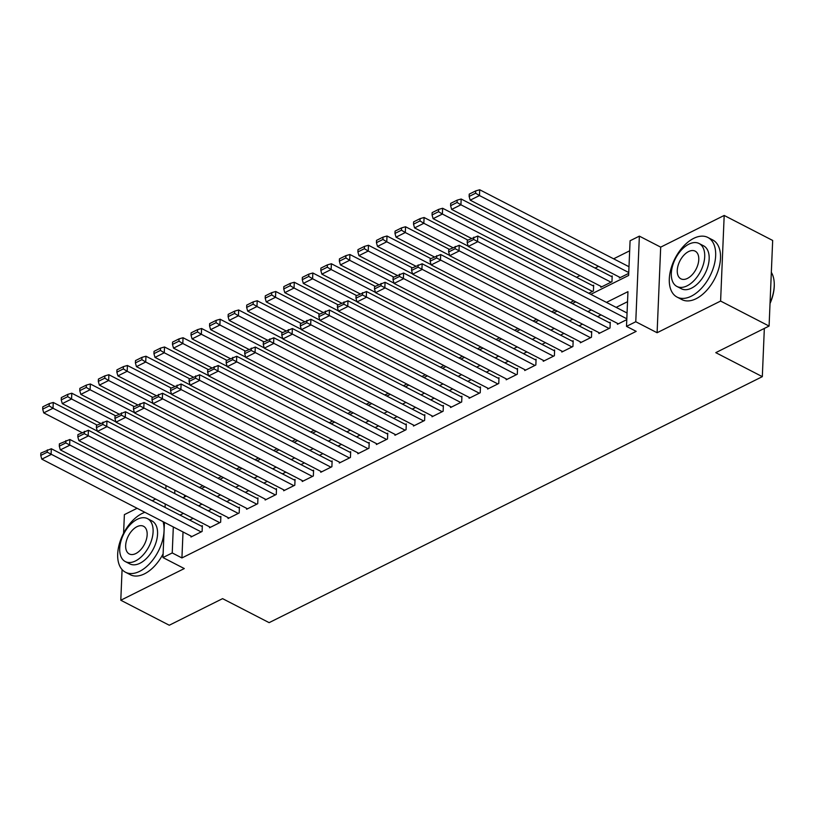 <?xml version="1.0" encoding="UTF-8"?>
<svg xmlns="http://www.w3.org/2000/svg" width="815" height="815" viewBox="0 0 815 815"><rect width="100%" height="100%" fill="white"/><g stroke="black" fill="none" stroke-linecap="round" stroke-linejoin="round"><path stroke-width="1.22" d="M590.814 294.327L628.63 275.46L630.087 240.761L639.357 236.136L635.771 321.742L626.501 326.367L627.957 291.658L606.452 302.385M660.69 247.139L657.104 332.734L720.603 301.061L769.085 326.061L772.671 240.456L724.189 215.455L660.69 247.139L639.357 236.136M155.645 499.035L152.201 500.756M137.103 508.285L124.379 514.632L123.595 533.244M629.669 250.806L613.624 258.813M598.526 266.342L595.082 268.054M579.985 275.582L576.531 277.304M720.603 301.061L724.189 215.455M122.077 569.573L120.793 600.237L184.292 568.564L162.959 557.562L164.436 522.384M769.085 326.061L715.774 352.651L762.32 376.652L269.123 622.65L222.577 598.648L169.275 625.237L120.793 600.237M617.464 323.382L617.434 324.299L626.776 319.633M598.923 332.622L598.882 333.549L610.017 327.997L610.252 322.21L609.325 322.679M580.382 341.872L580.341 342.799L591.466 337.247L591.71 331.461L590.783 331.929M561.841 351.122L561.8 352.039L572.925 346.497L573.169 340.711L572.242 341.169M543.299 360.373L543.259 361.289L554.383 355.748L554.628 349.961L553.701 350.419M524.758 369.623L524.717 370.54L535.842 364.988L536.087 359.211L535.16 359.67M506.217 378.863L506.176 379.79L517.301 374.238L517.545 368.451L516.618 368.92M487.676 388.113L487.635 389.04L498.76 383.488L499.004 377.702L498.077 378.17M469.134 397.363L469.094 398.28L480.218 392.738L480.463 386.952L479.536 387.41M450.593 406.614L450.552 407.531L461.677 401.978L461.922 396.202L460.995 396.661M432.052 415.864L432.011 416.781L443.136 411.229L443.38 405.452L442.453 405.911M413.511 425.104L413.47 426.031L424.595 420.479L424.839 414.692L423.912 415.161M394.969 434.354L394.929 435.281L406.053 429.729L406.298 423.943L405.371 424.401M376.428 443.605L376.387 444.521L387.512 438.979L387.757 433.193L386.83 433.651M357.887 452.855L357.846 453.772L368.971 448.219L369.215 442.443L368.288 442.902M339.346 462.105L339.305 463.022L350.43 457.47L350.674 451.683L349.747 452.152M320.804 471.345L320.764 472.272L331.888 466.72L332.133 460.933L331.206 461.402M302.263 480.595L302.222 481.512L313.347 475.97L313.592 470.184L312.665 470.642M283.722 489.846L283.681 490.762L294.806 485.22L295.05 479.434L294.123 479.892M265.181 499.096L265.14 500.013L276.265 494.461L276.509 488.684L275.582 489.143M246.639 508.336L246.599 509.263L257.723 503.711L257.968 497.924L257.041 498.393M228.098 517.586L228.057 518.513L239.182 512.961L239.427 507.175L238.5 507.643M209.557 526.836L209.516 527.753L220.641 522.211L220.885 516.425L219.958 516.883M588.787 293.278L593.412 290.975L593.656 285.189L592.729 285.657M600.869 286.35L600.828 287.277L611.953 281.725L612.197 275.939L611.27 276.407M184.567 495.143L184.485 496.997M199.42 487.492L202.864 485.771M217.962 478.242L221.405 476.52M236.503 468.992L239.946 467.27M255.044 459.741L258.487 458.03M273.585 450.501L277.029 448.78M292.127 441.251L295.57 439.53M310.668 432.001L314.111 430.279M329.209 422.751L332.652 421.029M347.75 413.5L351.194 411.789M366.292 404.26L369.735 402.539M384.833 395.01L388.276 393.288M403.374 385.76L406.817 384.038M421.915 376.51L425.359 374.798M440.457 367.259L443.91 365.548M458.998 358.019L462.451 356.298M477.539 348.769L480.993 347.047M496.08 339.519L499.534 337.797M514.622 330.269L518.075 328.557M533.163 321.018L536.616 319.307M551.704 311.778L555.158 310.057M570.245 302.528L573.699 300.806M619.41 277.11L619.369 278.027L628.722 273.361M183.018 531.961L181.928 557.939L636.199 331.359L626.501 326.367M627.53 301.703L616.15 307.387M601.052 314.916L597.609 316.627M582.511 324.166L579.068 325.878M563.97 333.406L560.516 335.128M545.429 342.657L541.975 344.378M526.887 351.907L523.434 353.629M508.346 361.157L504.893 362.869M489.805 370.397L486.351 372.119M471.264 379.647L467.81 381.369M452.722 388.898L449.269 390.619M434.181 398.148L430.728 399.87M415.64 407.398L412.186 409.11M397.099 416.638L393.645 418.36M378.557 425.888L375.104 427.61M360.016 435.139L356.562 436.86M341.475 444.389L338.021 446.1M322.934 453.639L319.48 455.351M304.392 462.879L300.939 464.601M285.851 472.13L282.397 473.851M267.31 481.38L263.856 483.101M248.758 490.63L245.315 492.341M230.217 499.88L226.774 501.592M211.676 509.12L208.233 510.842M193.135 518.371L189.691 520.092M191.016 536.087L190.975 537.004L202.1 531.462L202.344 525.675L201.417 526.133M762.32 376.652L764.338 328.425M657.104 332.734L635.771 321.742M181.928 557.939L172.23 552.937L162.959 557.562M182.906 497.782L186.35 496.06M201.448 488.531L204.891 486.82M219.989 479.291L223.432 477.57M238.53 470.041L241.974 468.319M257.071 460.791L260.515 459.069M275.613 451.541L279.056 449.819M294.154 442.29L297.597 440.579M312.695 433.05L316.139 431.329M331.236 423.8L334.68 422.078M349.778 414.55L353.221 412.828M368.319 405.299L371.762 403.578M386.86 396.049L390.304 394.338M405.401 386.809L408.845 385.088M423.943 377.559L427.396 375.837M442.484 368.309L445.937 366.587M461.025 359.058L464.479 357.347M479.566 349.808L483.02 348.097M498.108 340.568L501.561 338.846M516.649 331.318L520.102 329.596M535.19 322.068L538.644 320.346M553.731 312.817L557.185 311.106M572.273 303.567L575.726 301.856M174.868 490.141L174.726 493.564M165.068 507.388L165.211 503.965M165.842 488.98L165.985 485.557M173.32 526.959L172.23 552.937M591.354 309.914L587.91 311.636M572.813 319.164L569.369 320.876M554.271 328.414L550.828 330.126M535.73 337.654L532.287 339.376M517.189 346.905L513.745 348.626M498.648 356.155L495.204 357.877M480.106 365.405L476.663 367.117M461.565 374.645L458.122 376.367M443.024 383.896L439.58 385.617M424.483 393.146L421.039 394.868M405.941 402.396L402.498 404.118M387.4 411.646L383.957 413.358M368.859 420.886L365.415 422.608M350.318 430.137L346.874 431.858M331.776 439.387L328.333 441.109M313.235 448.637L309.792 450.359M294.694 457.887L291.25 459.599M276.153 467.127L272.709 468.849M257.611 476.378L254.168 478.099M239.07 485.628L235.617 487.35M220.529 494.878L217.075 496.59M201.988 504.128L198.534 505.84M183.446 513.369L179.993 515.09M191.902 536.545L41.809 459.151L51.08 454.526L51.325 448.739L40.852 453.109L40.75 455.422L47.239 452.182L47.341 449.87M202.303 526.592L51.325 448.739M201.173 531.92L47.239 452.182M40.75 455.422L41.809 459.151M97.077 425.063L53.26 402.467L53.016 408.254L97.352 431.115M81.979 432.592L43.745 412.879L42.686 409.15L49.175 405.911L49.277 403.598L42.788 406.838L42.686 409.15M49.175 405.911L53.016 408.254L43.745 412.879M49.277 403.598L53.26 402.467M144.897 512.299A33.558 19.56 -62.7 0 0 142.085 513.491A33.558 19.56 -62.7 0 0 119.387 543.788A33.558 19.56 -62.7 0 0 125.49 572.242A33.558 19.56 -62.7 0 0 139.66 571.335A33.558 19.56 -62.7 0 0 163.071 521.671M125.49 572.242L130.339 574.738A33.558 19.56 -62.7 0 0 144.51 573.831A33.558 19.56 -62.7 0 0 163.122 553.833M147.484 518.635L151.947 520.938A24.165 14.079 117.3 0 1 156.337 541.425A24.165 14.079 117.3 0 1 139.997 563.236A24.165 14.079 117.3 0 1 129.799 563.888L125.337 561.596A24.165 14.079 -62.7 0 0 135.535 560.934A24.165 14.079 -62.7 0 0 151.875 539.123A24.165 14.079 -62.7 0 0 147.484 518.635A24.165 14.079 -62.7 0 0 137.287 519.298A24.165 14.079 -62.7 0 0 120.946 541.109A24.165 14.079 -62.7 0 0 125.337 561.596M135.85 553.538A15.566 9.077 -62.7 0 0 146.374 539.479A15.566 9.077 -62.7 0 0 143.542 526.276A15.566 9.077 -62.7 0 0 136.971 526.694A15.566 9.077 -62.7 0 0 126.447 540.752A15.566 9.077 -62.7 0 0 129.269 553.956A15.566 9.077 -62.7 0 0 135.85 553.538M693.687 238.367A33.558 19.56 -62.7 0 0 671 268.665A33.558 19.56 -62.7 0 0 677.102 297.108A33.558 19.56 -62.7 0 0 691.263 296.202A33.558 19.56 -62.7 0 0 713.96 265.904A33.558 19.56 -62.7 0 0 707.858 237.46A33.558 19.56 -62.7 0 0 693.687 238.367M677.102 297.108L681.941 299.614A33.558 19.56 -62.7 0 0 696.112 298.708A33.558 19.56 -62.7 0 0 718.81 268.41A33.558 19.56 -62.7 0 0 712.707 239.956L707.858 237.46M699.087 243.512L703.549 245.804A24.165 14.079 117.3 0 1 707.94 266.291A24.165 14.079 117.3 0 1 691.609 288.103A24.165 14.079 117.3 0 1 681.401 288.765L676.939 286.462A24.165 14.079 -62.7 0 0 687.147 285.81A24.165 14.079 -62.7 0 0 703.488 263.989A24.165 14.079 -62.7 0 0 699.087 243.512A24.165 14.079 -62.7 0 0 688.889 244.164A24.165 14.079 -62.7 0 0 672.548 265.975A24.165 14.079 -62.7 0 0 676.939 286.462M687.452 278.404A15.566 9.077 -62.7 0 0 697.986 264.345A15.566 9.077 -62.7 0 0 695.154 251.142A15.566 9.077 -62.7 0 0 688.583 251.57A15.566 9.077 -62.7 0 0 678.049 265.619A15.566 9.077 -62.7 0 0 680.882 278.822A15.566 9.077 -62.7 0 0 687.452 278.404M770.053 303.007A33.558 19.56 -62.7 0 0 774.23 283.121A33.558 19.56 -62.7 0 0 771.336 272.353M774.24 283.437A32.753 19.081 117.3 0 1 774.25 283.763A32.753 19.081 117.3 0 1 770.032 303.516M210.443 527.295L60.351 449.9L69.621 445.275L69.866 439.489L59.393 443.859L59.291 446.172L65.781 442.932L65.883 440.62M220.845 517.342L69.866 439.489M219.714 522.67L65.781 442.932M59.291 446.172L60.351 449.9M228.984 518.045L78.892 440.65L88.163 436.025L88.407 430.249L77.934 434.609L77.833 436.922L84.322 433.692L84.424 431.369M239.386 508.102L88.407 430.249M238.255 513.419L84.322 433.692M77.833 436.922L78.892 440.65M247.526 508.794L97.433 431.41L106.704 426.785L106.948 420.998L96.476 425.359L96.374 427.671L102.863 424.442L102.965 422.129M257.927 498.851L106.948 420.998M256.796 504.179L102.863 424.442M96.374 427.671L97.433 431.41M266.067 499.554L115.975 422.16L125.245 417.535L125.49 411.748L115.017 416.119L114.915 418.431L121.404 415.192L121.506 412.879M276.468 489.601L125.49 411.748M275.338 494.929L121.404 415.192M114.915 418.431L115.975 422.16M115.618 415.813L71.802 393.217L71.557 399.004L115.893 421.864M100.52 423.342L62.286 403.629L61.227 399.9L67.716 396.661L67.818 394.348L61.329 397.588L61.227 399.9M67.716 396.661L71.557 399.004L62.286 403.629M67.818 394.348L71.802 393.217M134.159 406.563L90.343 383.977L90.098 389.753L134.434 412.614M119.061 414.091L80.828 394.379L79.768 390.65L86.258 387.42L86.359 385.098L79.87 388.337L79.768 390.65M86.258 387.42L90.098 389.753L80.828 394.379M86.359 385.098L90.343 383.977M152.7 397.312L108.884 374.727L108.64 380.513L152.976 403.364M137.603 404.851L99.369 385.128L98.309 381.4L104.799 378.17L104.901 375.858L98.411 379.087L98.309 381.4M104.799 378.17L108.64 380.513L99.369 385.128M104.901 375.858L108.884 374.727M171.242 388.072L127.425 365.477L127.181 371.263L171.517 394.124M156.144 395.601L117.91 375.888L116.851 372.16L123.34 368.92L123.442 366.607L116.953 369.847L116.851 372.16M123.34 368.92L127.181 371.263L117.91 375.888M123.442 366.607L127.425 365.477M284.608 490.304L134.516 412.91L143.786 408.284L144.031 402.498L133.558 406.868L133.456 409.181L139.946 405.941L140.048 403.629M295.01 480.351L144.031 402.498M293.879 485.679L139.946 405.941M133.456 409.181L134.516 412.91M189.783 378.822L145.966 356.226L145.722 362.013L190.058 384.874M174.685 386.351L136.451 366.638L135.392 362.909L141.881 359.67L141.983 357.357L135.494 360.597L135.392 362.909M141.881 359.67L145.722 362.013L136.451 366.638M141.983 357.357L145.966 356.226M303.149 481.054L153.057 403.659L162.328 399.034L162.572 393.248L152.099 397.618L151.998 399.931L158.487 396.691L158.589 394.379M313.551 471.101L162.572 393.248M312.42 476.429L158.487 396.691M151.998 399.931L153.057 403.659M208.324 369.572L164.508 346.976L164.263 352.763L208.599 375.623M193.226 377.101L154.993 357.388L153.933 353.659L160.423 350.419L160.524 348.107L154.035 351.346L153.933 353.659M160.423 350.419L164.263 352.763L154.993 357.388M160.524 348.107L164.508 346.976M321.691 471.804L171.598 394.409L180.869 389.784L181.113 384.008L170.641 388.368L170.539 390.68L177.028 387.451L177.13 385.138M332.092 461.861L181.113 384.008M330.961 467.178L177.028 387.451M170.539 390.68L171.598 394.409M226.865 360.322L183.049 337.736L182.805 343.512L227.141 366.373M211.768 367.85L173.534 348.137L172.474 344.409L178.964 341.179L179.066 338.857L172.576 342.096L172.474 344.409M178.964 341.179L182.805 343.512L173.534 348.137M179.066 338.857L183.049 337.736M340.232 462.553L190.139 385.169L199.41 380.544L199.655 374.757L189.182 379.118L189.08 381.44L195.569 378.201L195.671 375.888M350.633 452.61L199.655 374.757M349.503 457.938L195.569 378.201M189.08 381.44L190.139 385.169M245.407 351.082L201.59 328.486L201.346 334.272L245.682 357.123M230.309 358.61L192.075 338.897L191.016 335.169L197.505 331.929L197.607 329.617L191.118 332.846L191.016 335.169M197.505 331.929L201.346 334.272L192.075 338.897M197.607 329.617L201.59 328.486M358.773 453.313L208.681 375.919L217.951 371.294L218.196 365.507L207.723 369.878L207.621 372.19L214.111 368.951L214.213 366.638M369.175 443.36L218.196 365.507M368.044 448.688L214.111 368.951M207.621 372.19L208.681 375.919M263.948 341.831L220.132 319.236L219.887 325.022L264.223 347.883M248.85 349.36L210.616 329.647L209.557 325.919L216.046 322.679L216.148 320.366L209.659 323.606L209.557 325.919M216.046 322.679L219.887 325.022L210.616 329.647M216.148 320.366L220.132 319.236M377.314 444.063L227.222 366.669L236.493 362.043L236.737 356.257L226.264 360.627L226.163 362.94L232.652 359.7L232.754 357.388M387.716 434.11L236.737 356.257M386.585 439.438L232.652 359.7M226.163 362.94L227.222 366.669M282.489 332.581L238.673 309.985L238.428 315.772L282.764 338.632M267.391 340.11L229.158 320.397L228.108 316.668L234.598 313.429L234.689 311.116L228.2 314.356L228.108 316.668M234.598 313.429L238.428 315.772L229.158 320.397M234.689 311.116L238.673 309.985M395.856 434.813L245.763 357.418L255.034 352.793L255.278 347.017L244.806 351.377L244.704 353.69L251.193 350.45L251.295 348.137M406.257 424.86L255.278 347.017M405.126 430.188L251.193 350.45M244.704 353.69L245.763 357.418M301.03 323.331L257.214 300.745L256.97 306.522L301.305 329.382M285.933 330.859L247.699 311.147L246.65 307.418L253.139 304.178L253.231 301.866L246.741 305.105L246.65 307.418M253.139 304.178L256.97 306.522L247.699 311.147M253.231 301.866L257.214 300.745M414.397 425.562L264.305 348.168L273.575 343.543L273.82 337.767L263.347 342.127L263.245 344.439L269.734 341.21L269.836 338.897M424.798 415.619L273.82 337.767M423.668 420.937L269.734 341.21M263.245 344.439L264.305 348.168M319.572 314.081L275.755 291.495L275.511 297.271L319.847 320.132M304.474 321.609L266.24 301.896L265.191 298.168L271.68 294.938L271.772 292.626L265.282 295.855L265.191 298.168M271.68 294.938L275.511 297.271L266.24 301.896M271.772 292.626L275.755 291.495M338.113 304.841L294.296 282.245L294.052 288.031L338.388 310.882M323.015 312.369L284.781 292.656L283.732 288.928L290.221 285.688L290.313 283.376L283.824 286.605L283.732 288.928M290.221 285.688L294.052 288.031L284.781 292.656M290.313 283.376L294.296 282.245M356.654 295.59L312.838 272.994L312.593 278.781L356.929 301.642M341.556 303.119L303.323 283.406L302.273 279.677L308.763 276.438L308.854 274.125L302.365 277.365L302.273 279.677M308.763 276.438L312.593 278.781L303.323 283.406M308.854 274.125L312.838 272.994M432.938 416.322L282.846 338.928L292.116 334.303L292.361 328.516L281.888 332.877L281.786 335.199L288.276 331.96L288.378 329.647M443.34 406.369L292.361 328.516M442.209 411.697L288.276 331.96M281.786 335.199L282.846 338.928M451.479 407.072L301.387 329.678L310.658 325.053L310.902 319.266L300.429 323.637L300.328 325.949L306.817 322.709L306.919 320.397M461.881 397.119L310.902 319.266M460.75 402.447L306.817 322.709M300.328 325.949L301.387 329.678M470.021 397.822L319.928 320.427L329.199 315.802L329.443 310.016L318.971 314.386L318.869 316.699L325.358 313.459L325.46 311.147M480.422 387.869L329.443 310.016M479.291 393.197L325.358 313.459M318.869 316.699L319.928 320.427M375.195 286.34L331.379 263.744L331.135 269.531L375.471 292.391M360.098 293.869L321.864 274.156L320.815 270.427L327.304 267.188L327.396 264.875L320.906 268.115L320.815 270.427M327.304 267.188L331.135 269.531L321.864 274.156M327.396 264.875L331.379 263.744M488.562 388.572L338.47 311.177L347.74 306.552L347.985 300.776L337.512 305.136L337.41 307.449L343.899 304.219L344.001 301.896M498.963 378.618L347.985 300.776M497.833 383.947L343.899 304.219M337.41 307.449L338.47 311.177M393.737 277.09L349.92 254.504L349.676 260.28L394.012 283.141M378.639 284.618L340.405 264.906L339.356 261.177L345.845 257.937L345.937 255.625L339.447 258.864L339.356 261.177M345.845 257.937L349.676 260.28L340.405 264.906M345.937 255.625L349.92 254.504M507.103 379.321L357.011 301.927L366.281 297.312L366.526 291.526L356.053 295.886L355.951 298.198L362.441 294.969L362.543 292.656M517.505 369.378L366.526 291.526M516.374 374.696L362.441 294.969M355.951 298.198L357.011 301.927M412.278 267.84L368.462 245.254L368.217 251.04L412.553 273.891M397.18 275.368L358.946 255.655L357.897 251.927L364.387 248.697L364.478 246.385L357.989 249.614L357.897 251.927M364.387 248.697L368.217 251.04L358.946 255.655M364.478 246.385L368.462 245.254M525.644 370.081L375.552 292.687L384.823 288.062L385.067 282.275L374.594 286.646L374.493 288.958L380.982 285.719L381.084 283.406M536.046 360.128L385.067 282.275M534.915 365.456L380.982 285.719M374.493 288.958L375.552 292.687M430.819 258.6L387.003 236.004L386.758 241.79L431.094 264.641M415.721 266.128L377.488 246.415L376.438 242.687L382.928 239.447L383.019 237.134L376.53 240.374L376.438 242.687M382.928 239.447L386.758 241.79L377.488 246.415M383.019 237.134L387.003 236.004M544.186 360.831L394.093 283.437L403.364 278.812L403.608 273.025L393.136 277.395L393.034 279.708L399.523 276.468L399.625 274.156M554.587 350.878L403.608 273.025M553.456 356.206L399.523 276.468M393.034 279.708L394.093 283.437M449.36 249.349L405.544 226.753L405.299 232.54L449.636 255.401M434.263 256.878L396.029 237.165L394.98 233.436L401.469 230.197L401.561 227.884L395.071 231.124L394.98 233.436M401.469 230.197L405.299 232.54L396.029 237.165M401.561 227.884L405.544 226.753M562.727 351.581L412.635 274.186L421.905 269.561L422.15 263.775L411.677 268.145L411.575 270.458L418.064 267.218L418.166 264.906M573.128 341.628L422.15 263.775M571.998 346.956L418.064 267.218M411.575 270.458L412.635 274.186M467.902 240.099L424.085 217.503L423.841 223.29L468.177 246.15M452.804 247.628L414.57 227.915L413.521 224.186L420.01 220.947L420.102 218.634L413.613 221.874L413.521 224.186M420.01 220.947L423.841 223.29L414.57 227.915M420.102 218.634L424.085 217.503M581.268 342.331L431.176 264.936L440.446 260.311L440.691 254.535L430.218 258.895L430.116 261.207L436.606 257.978L436.708 255.655M591.68 332.388L440.691 254.535M590.539 337.705L436.606 257.978M430.116 261.207L431.176 264.936M593.615 286.116L442.627 208.263L442.382 214.039L592.485 291.434M471.345 238.377L433.111 218.665L432.062 214.936L438.552 211.706L438.643 209.384L432.154 212.623L432.062 214.936M438.552 211.706L442.382 214.039L433.111 218.665M438.643 209.384L442.627 208.263M599.809 333.08L449.717 255.686L458.988 251.071L459.232 245.284L448.759 249.645L448.657 251.957L455.147 248.728L455.249 246.415M610.221 323.137L459.232 245.284M609.09 328.465L455.147 248.728M448.657 251.957L449.717 255.686M612.157 276.866L461.168 199.013L460.923 204.799L611.026 282.194M601.755 286.809L451.653 209.414L450.603 205.686L457.093 202.456L457.184 200.144L450.695 203.373L450.603 205.686M457.093 202.456L460.923 204.799L451.653 209.414M457.184 200.144L461.168 199.013M618.361 323.84L468.258 246.446L477.529 241.821L477.773 236.034L467.301 240.405L467.199 242.717L473.688 239.478L473.79 237.165M627.061 313.011L477.773 236.034M626.817 318.797L473.688 239.478M467.199 242.717L468.258 246.446M628.997 266.739L479.709 189.763L479.475 195.549L628.752 272.526M620.297 277.569L470.204 200.174L469.145 196.446L475.634 193.206L475.726 190.893L469.236 194.133L469.145 196.446M475.634 193.206L479.475 195.549L470.204 200.174M475.726 190.893L479.709 189.763M774.25 283.763L774.23 283.121"/></g></svg>

